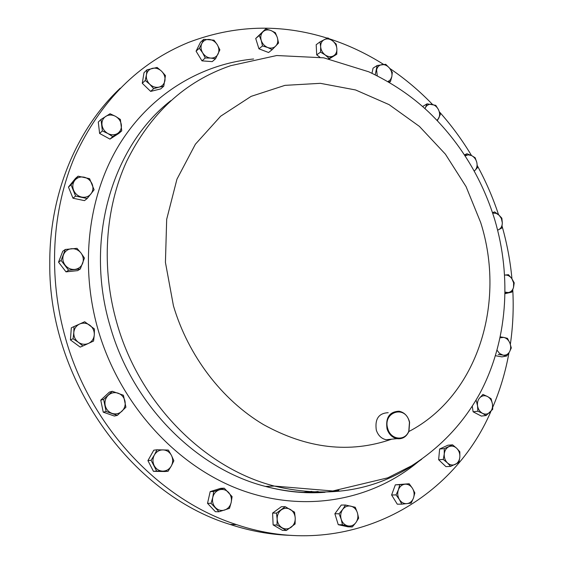 <?xml version="1.0" encoding="UTF-8"?>
<svg xmlns="http://www.w3.org/2000/svg" width="564" height="564" viewBox="0 0 564 564"><rect width="100%" height="100%" fill="white"/><g stroke="black" fill="none" stroke-linecap="round" stroke-linejoin="round"><path stroke-width="0.85" d="M502.101 226.242C507.001 243.514 510.293 261.033 511.964 278.813M512.775 289.818C513.762 308.17 512.958 326.33 510.349 344.315M508.975 352.768C505.577 371.683 500.162 389.851 492.724 407.279M490.934 411.339C451.369 503.751 344.752 561.159 236.584 524.64C159.894 500.127 90.67 427.251 65.776 339.218C47.778 276.642 51.775 209.801 75.111 155.756C100.716 100.759 138.504 62.985 188.475 42.441C234.405 24.985 280.682 23.554 327.303 38.162M409.26 421.005L409.605 422.358L408.942 431.319C406.44 436.874 402.442 439.321 396.943 438.665C392.17 437.537 388.871 434.287 387.045 428.915C385.445 417.6 389.442 411.699 399.037 411.212C403.972 412.242 407.377 415.506 409.26 421.005M391.635 439.187L386.086 439.737C381.363 438.623 378.106 435.422 376.308 430.135C374.743 418.996 378.712 413.179 388.208 412.693M387.785 428.725C390.711 439.983 405.283 441.478 408.815 431.03L409.45 422.429L409.119 421.125C404.783 404.628 382.371 412.376 387.785 428.725M120.238 88.188C76.767 129.135 49.378 193.544 49.78 263.141C48.208 378.507 130.397 494.036 230.041 524.435C250.515 531.147 270.974 534.799 291.405 535.384M492.52 212.677L494.621 211.902L492.612 212.945M497.652 230.19L501.826 228.025L502.327 222.914L501.847 218.162L498.724 214.856L494.621 211.902M492.654 213.086L496.2 213.347L499.182 215.286L501.368 218.472L502.327 222.914C502.221 226.122 501.008 228.378 498.682 229.682L497.624 230.084M329.658 38.916C348.58 45.12 366.572 53.622 383.633 64.43M389.773 68.441C405.185 78.868 419.433 90.874 432.51 104.453M439.469 111.954C451.482 125.412 462.156 139.935 471.511 155.53M477.348 165.745C485.893 181.418 492.964 197.745 498.562 214.722M218.973 511.752L215.399 511.724L207.524 503.342L210.189 491.618L220.665 488.332L224.261 488.198L213.728 491.505L212.762 497.392L211.049 503.314L218.973 511.752L229.492 508.354L231.177 502.468L232.1 496.609L224.261 488.198M352.281 526.959L348.016 526.832L338.252 524.682L334.868 513.748L341.269 505.048L345.485 505.027L342.722 509.398L339.063 513.783L341.206 519.296L342.468 524.788L352.281 526.959L355.912 522.574L358.641 518.182L357.386 512.725L355.249 507.262L345.485 505.027M450.608 466.386L445.941 466.639L438.637 459.745L439.638 449.007L447.901 445.222L452.561 444.834L444.263 448.641L444.249 454.006L443.269 459.449L447.428 462.889L450.608 466.386L458.884 462.501L459.85 457.094L459.836 451.757L456.685 448.26L452.561 444.834M401.772 504.167L397.289 504.188L391.606 494.995L395.336 484.836L409.182 483.75L399.791 484.695L398.395 489.785L396.055 494.91L399.382 499.535L401.772 504.167L411.17 503.144L413.482 498.033L414.843 492.95L412.481 488.339L409.182 483.75M286.364 530.484L282.423 530.329L273.124 524.929L272.595 513.071L281.351 506.712L285.271 506.705L276.48 513.106L277.15 519.077L277.016 525.042L286.364 530.484L295.099 524.005L295.233 518.083L294.542 512.161L285.271 506.705M328.368 58.712L336.771 54.257L329.228 58.889M319.823 57.161L316.714 54.884L316.178 44.725L319.985 41.891L320.655 46.699L320.535 52.107L325.153 54.919L328.96 58.289M163.764 86.172L160.698 88.922L150.658 91.396L142.269 83.282L144.01 72.714L146.978 69.844L146.421 74.857C147.112 71.424 149.093 69.252 152.365 68.343C155.713 67.687 158.794 68.646 161.6 71.226C164.251 73.976 165.365 77.092 164.935 80.589C164.258 84.008 162.298 86.186 159.048 87.117L163.764 86.172L165.456 75.597L161.6 71.226L157.102 67.447L146.978 69.844M168.065 471.271L171.308 465.977C169.306 469.347 166.436 471.067 162.707 471.144L168.065 471.271L164.794 471.518L153.45 471.328L147.923 460.619L153.782 450.185L156.975 449.783L154.374 454.993C156.411 451.63 159.288 449.924 163.01 449.882C166.718 450.114 169.531 451.947 171.442 455.381L168.34 450.065L156.975 449.783M422.605 106.525L427.075 103.839L425.453 107.505C426.899 105.017 429.035 103.959 431.876 104.34C434.717 104.932 436.924 106.723 438.496 109.705C439.906 112.772 439.983 115.613 438.736 118.243L437.037 120.315M215.554 58.762L212.233 61.624L201.99 60.863L196.075 51.176L200.453 42.307L203.71 39.318L201.849 43.463C203.4 40.615 205.846 39.276 209.202 39.431C212.565 39.832 215.258 41.595 217.281 44.711C219.114 47.926 219.375 51.028 218.071 54.003C216.548 56.844 214.116 58.205 210.76 58.078L215.554 58.762L219.882 49.858L217.281 44.711L213.989 40.171L203.71 39.318M511.865 292.11L513.543 287.337L514.22 282.853L511.837 278.63L508.46 274.689L504.872 275.077C507.565 274.844 509.884 276.029 511.837 278.63L513.635 282.86L513.543 287.337C512.683 290.319 510.928 292.053 508.284 292.54L511.865 292.11L505.147 293.632M486.119 415.527L492.732 409.281L492.428 403.951L491.124 398.762L487.522 396.534C490.172 398.057 491.808 400.532 492.428 403.951C492.851 407.405 492.019 410.197 489.926 412.34C487.698 414.286 485.223 414.611 482.488 413.32L486.119 415.527L481.346 416.084L473.118 411.805L472.287 406.291M82.915 345.972L88.541 343.384C85.002 344.872 81.576 344.491 78.283 342.235L82.915 345.972L80.194 347.107L70.415 339.916L71.318 327.839L73.983 326.57L73.806 332.513C74.244 328.551 76.182 325.717 79.623 324.011C83.183 322.559 86.588 322.968 89.852 325.224C92.961 327.698 94.442 330.92 94.294 334.882L94.435 328.967L84.685 321.734L73.983 326.57M506.712 355.99L509.518 351.858L511.308 347.932L509.87 343.025L507.438 338.322L503.694 337.406C506.465 338.055 508.524 339.93 509.87 343.025C511.054 346.211 510.935 349.151 509.518 351.858C507.931 354.418 505.746 355.503 502.961 355.108L506.712 355.99L501.911 356.885L495.516 355.715M121.739 130.855L118.884 133.372L109.952 139.104L99.609 133.457L98.284 122.057L101.019 119.448L102.359 130.918L107.858 133.513L112.758 136.615L121.739 130.855L120.386 119.462L115.528 116.339L110.065 113.752L101.019 119.448M117.319 415.393L114.365 416.035L103.24 412.164L100.759 400.151L109.395 392.107L112.314 391.296L103.621 399.397L106.124 411.494L117.319 415.393L125.92 407.243L123.424 395.244L112.314 391.296M371.986 73.271L373.058 68.159L377.133 65.523L375.271 74.582M272.172 49.66L268.577 52.508L258.939 48.821L255.718 38.479L265.707 28.926L259.243 35.532L261.231 40.432L262.486 45.938L267.71 47.51L272.172 49.66L278.567 43.026L277.326 37.555L275.338 32.691L270.903 30.505L265.707 28.926M87.166 198.521L84.473 200.636L72.982 198.211L68.463 187.065L75.463 178.428L78.093 176.165L71.05 184.851L75.604 196.075L87.166 198.521L94.11 189.821L89.591 178.682L78.093 176.165M80.299 268.979L77.62 270.635L66.016 271.869L58.543 262.154L62.745 251.269L65.325 249.471L61.102 260.434L68.625 270.212L80.299 268.979L84.438 258.058L80.997 253.017L76.993 248.336L65.325 249.471M66.016 271.869L68.625 270.212M58.543 262.154L61.102 260.434M63.485 254.759C64.994 251.234 67.652 249.217 71.445 248.717C75.28 248.484 78.466 249.915 80.997 253.017C83.331 256.275 83.881 259.715 82.654 263.339C81.174 266.85 78.537 268.88 74.751 269.423C70.909 269.691 67.701 268.267 65.135 265.151C62.78 261.865 62.23 258.404 63.485 254.759M72.982 198.211L75.604 196.075M68.463 187.065L71.05 184.851M74.85 180.261C77.254 177.519 80.349 176.49 84.128 177.188C87.871 178.146 90.543 180.424 92.136 184.019C93.49 187.699 93.088 191.006 90.924 193.938C88.548 196.702 85.467 197.745 81.674 197.076C77.902 196.145 75.216 193.861 73.602 190.23C72.234 186.522 72.65 183.194 74.85 180.261M258.939 48.821L262.486 45.938M255.718 38.479L259.243 35.532M270.903 30.505C274.026 31.845 276.17 34.2 277.326 37.555C278.278 40.946 277.756 43.78 275.754 46.036C273.575 48.123 270.896 48.61 267.71 47.51C264.565 46.177 262.401 43.816 261.231 40.432C260.279 37.012 260.822 34.171 262.845 31.915C265.045 29.85 267.731 29.384 270.903 30.505M389.216 82.351L390.429 81.611L391.818 76.697L392.332 72.333L389.456 68.054L385.713 64.303L377.133 65.523M388.229 81.773L390.429 81.611M377.26 75.837L376.583 69.901C377.323 66.904 379.079 65.149 381.856 64.641C384.69 64.359 387.228 65.495 389.456 68.054C391.55 70.74 392.34 73.623 391.818 76.697L390.45 79.735L387.954 81.618M103.24 412.164L106.124 411.494M100.759 400.151L103.621 399.397M105.172 405.368C104.488 401.378 105.524 398.008 108.281 395.251C111.207 392.713 114.513 392.029 118.186 393.193C121.775 394.617 124.038 397.275 124.982 401.166C125.673 405.114 124.658 408.47 121.937 411.241C119.039 413.8 115.733 414.512 112.039 413.377C108.415 411.967 106.124 409.295 105.172 405.368M109.952 139.104L112.758 136.615M99.609 133.457L102.359 130.918M105.842 116.318C108.873 114.577 112.102 114.584 115.528 116.339C118.849 118.32 120.795 121.168 121.359 124.891C121.683 128.613 120.414 131.468 117.559 133.464C114.541 135.24 111.312 135.254 107.858 133.513C104.502 131.532 102.542 128.67 101.971 124.912C101.668 121.161 102.958 118.299 105.842 116.318M316.714 54.884L320.535 52.107M336.771 54.257L336.891 48.892L336.2 44.105L332.429 40.721L327.839 37.922L319.985 41.891M332.429 40.721C335.108 42.836 336.595 45.557 336.891 48.892C336.969 52.198 335.77 54.56 333.275 55.984C330.666 57.197 327.959 56.844 325.153 54.919C322.446 52.797 320.944 50.062 320.655 46.699C320.585 43.379 321.804 41.01 324.321 39.607C326.944 38.415 329.644 38.789 332.429 40.721M272.595 513.071L276.48 513.106M273.124 524.929L277.016 525.042M282.106 527.777C279.095 525.881 277.446 522.976 277.15 519.077C277.1 515.172 278.475 512.112 281.288 509.898C284.228 507.924 287.238 507.769 290.326 509.433C293.301 511.336 294.937 514.22 295.233 518.083C295.303 521.961 293.943 525.021 291.158 527.248C288.232 529.258 285.215 529.434 282.106 527.777M395.336 484.836L399.791 484.695M391.606 494.995L396.055 494.91M406.947 503.652C403.859 503.856 401.335 502.489 399.382 499.535C397.599 496.433 397.267 493.183 398.395 489.785C399.714 486.499 401.906 484.638 404.966 484.208C408.04 484.025 410.55 485.407 412.481 488.339C414.251 491.413 414.582 494.649 413.482 498.033C412.185 501.311 410.007 503.187 406.947 503.652M439.638 449.007L444.263 448.641M438.637 459.745L443.269 459.449M455.24 464.412C452.497 465.568 449.889 465.06 447.428 462.889C445.088 460.52 444.03 457.559 444.249 454.006C444.679 450.488 446.23 448.056 448.902 446.695C451.658 445.567 454.253 446.089 456.685 448.26C459.004 450.615 460.055 453.562 459.85 457.094C459.434 460.584 457.897 463.03 455.24 464.412M334.868 513.748L339.063 513.783M338.252 524.682L342.468 524.788M347.826 525.888C344.639 525.049 342.426 522.849 341.206 519.296C340.198 515.651 340.705 512.352 342.722 509.398C344.907 506.627 347.607 505.541 350.822 506.148C353.988 507.001 356.18 509.193 357.386 512.725C358.394 516.335 357.9 519.62 355.912 522.574C353.748 525.359 351.055 526.466 347.826 525.888M210.189 491.618L213.728 491.505M207.524 503.342L211.049 503.314M215.385 507.537C212.882 504.674 212.008 501.29 212.762 497.392C213.756 493.563 215.963 491.047 219.375 489.834C222.851 488.889 225.91 489.742 228.561 492.4C231.036 495.241 231.91 498.597 231.177 502.468C230.204 506.282 228.018 508.806 224.613 510.053C221.137 511.033 218.064 510.194 215.385 507.537M149.77 84.276C147.091 81.512 145.97 78.375 146.421 74.857L145.237 80.476L149.77 84.276C152.611 86.863 155.699 87.808 159.048 87.117L153.669 88.647L149.77 84.276M142.269 83.282L145.237 80.476M150.658 91.396L153.669 88.647M154.205 465.652C152.499 462.057 152.555 458.504 154.374 454.993L151.089 460.294L156.658 471.074L162.707 471.144C158.977 470.94 156.143 469.114 154.205 465.652M171.308 465.977C173.092 462.48 173.134 458.948 171.442 455.381L173.86 460.767L171.308 465.977M147.923 460.619L151.089 460.294M153.45 471.328L156.658 471.074M424.875 108.542L425.453 107.505L424.974 108.626M437.361 120.654L440.322 114.57L438.496 109.705L435.76 105.32L427.075 103.839M202.624 52.812C200.777 49.561 200.516 46.445 201.849 43.463L199.311 48.236L202.624 52.812C204.669 55.949 207.383 57.704 210.76 58.078L205.261 57.986L202.624 52.812M196.075 51.176L199.311 48.236M201.99 60.863L205.261 57.986M505.154 293.005L508.284 292.54L505.161 292.145M475.727 400.708L476.256 400.63L477.546 405.861L477.849 411.219L482.488 413.32C479.816 411.798 478.166 409.309 477.546 405.861C477.123 402.386 477.969 399.58 480.084 397.458C482.326 395.526 484.807 395.223 487.522 396.534L482.918 394.426L480.084 397.458M473.118 411.805L477.849 411.219M78.283 342.235C75.139 339.754 73.644 336.511 73.806 332.513L73.073 338.731L78.283 342.235M88.541 343.384C91.967 341.65 93.885 338.816 94.294 334.882L93.575 341.051L88.541 343.384M70.415 339.916L73.073 338.731M465.187 155.868L468.212 154.825L471.546 155.551C474.204 156.961 475.96 159.274 476.813 162.481C477.475 165.717 476.883 168.347 475.029 170.37L474.268 171.019M474.303 171.082L477.496 167.621L476.813 162.481L475.177 157.765L471.546 155.551L466.964 153.753L465.138 155.798M464.532 154.867L466.964 153.753M498.195 354.418L502.961 355.108L499.619 353.501L497.096 350.279M500.353 336.877L503.694 337.406L500.155 337.794M391.656 439.187L391.296 439.314C349.687 453.646 307.02 448.704 263.31 424.502C221.983 399.89 188.298 355.912 173.451 305.857L165.428 262.394L166.683 219.311L176.955 179.176L195.398 144.215L220.665 116.205L251.121 96.366L284.961 85.361L320.359 83.324L355.588 89.965L389.068 104.622L419.397 126.392L445.398 154.155L466.083 186.649L480.676 222.512C506.218 302.452 477.912 395.561 408.858 431.531M421.675 459.251C379.332 490.313 330.243 499.26 274.414 486.083C204.535 468.317 139.682 403.415 117.044 323.623C100.963 268.09 104.982 208.666 126.639 161.374C150.433 113.216 185.07 81.329 230.57 65.713L276.712 55.526L323.757 57.824L368.764 71.797C391.733 82.577 411.819 96.099 429.021 112.363C459.886 142.241 481.748 177.864 494.607 219.234C512.027 277.509 507.438 341.41 479.886 393.348C463.432 423.155 440.653 447.308 411.558 465.815L387.757 477.842L332.788 490.976L274.414 486.083L265.425 486.422C196.413 468.931 132.512 405.093 110.255 326.577C84.156 240.095 112.06 146.372 170.821 100.646M338.823 490.412C314.909 494.275 290.446 492.943 265.425 486.422C285.518 491.808 305.336 493.768 324.885 492.301M418.241 461.74C371.669 500.585 304.144 513.501 239.834 489.559C175.714 465.462 119.779 404.007 98.256 330.356C79.545 265.693 88.125 196.187 118.828 145.364C149.834 94.639 200.523 64.085 253.596 58.994M306.097 492.661L318.145 491.505M302.403 492.485L311.765 491.364M236.584 524.64L230.041 524.435M396.943 438.665L386.086 439.737"/></g></svg>

